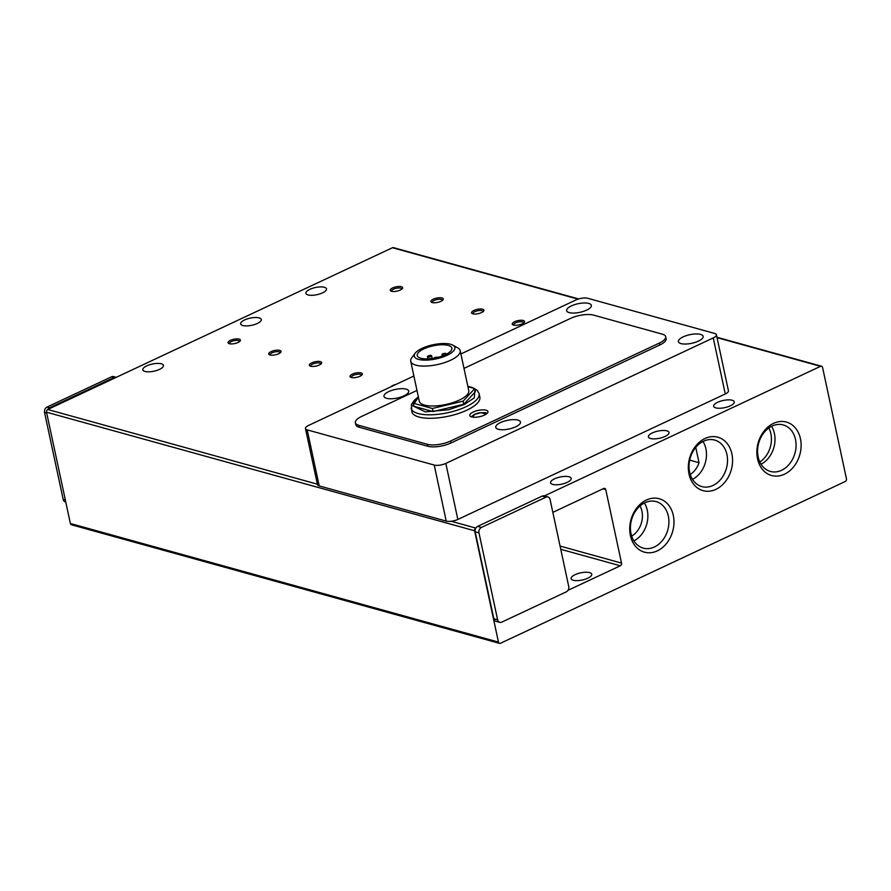 <?xml version="1.0" encoding="UTF-8"?>
<svg xmlns="http://www.w3.org/2000/svg" width="891" height="891" viewBox="0 0 891 891"><rect width="100%" height="100%" fill="white"/><g stroke="black" fill="none" stroke-linecap="round" stroke-linejoin="round"><path stroke-width="1.34" d="M587.782 578.203A10.536 3.664 167.9 0 1 577.245 580.642A10.536 3.664 167.9 0 1 571.131 578.649A10.536 3.664 167.9 0 1 575.085 574.684A10.536 3.664 167.9 0 1 585.621 572.234A10.536 3.664 167.9 0 1 591.735 574.227A10.536 3.664 167.9 0 1 587.782 578.203M665.076 436.434A10.536 3.664 167.9 0 1 654.54 438.873A10.536 3.664 167.9 0 1 648.414 436.88A10.536 3.664 167.9 0 1 652.368 432.915A10.536 3.664 167.9 0 1 662.915 430.464A10.536 3.664 167.9 0 1 669.03 432.458A10.536 3.664 167.9 0 1 665.076 436.434M730.308 405.828A10.536 3.664 167.9 0 1 719.761 408.267A10.536 3.664 167.9 0 1 713.646 406.274A10.536 3.664 167.9 0 1 717.6 402.309A10.536 3.664 167.9 0 1 728.136 399.859A10.536 3.664 167.9 0 1 734.262 401.852A10.536 3.664 167.9 0 1 730.308 405.828M257.321 323.466A10.536 3.664 167.9 0 1 246.774 325.906A10.536 3.664 167.9 0 1 240.659 323.912A10.536 3.664 167.9 0 1 244.613 319.947A10.536 3.664 167.9 0 1 255.16 317.508A10.536 3.664 167.9 0 1 261.275 319.501A10.536 3.664 167.9 0 1 257.321 323.466M322.542 292.861A10.536 3.664 167.9 0 1 312.006 295.3A10.536 3.664 167.9 0 1 305.891 293.306A10.536 3.664 167.9 0 1 309.845 289.341A10.536 3.664 167.9 0 1 320.381 286.902A10.536 3.664 167.9 0 1 326.507 288.896A10.536 3.664 167.9 0 1 322.542 292.861M657.302 550.883A27.732 21.651 -74.5 0 1 630.394 535.524A27.732 21.651 -74.5 0 1 646.398 500.029A27.732 21.651 -74.5 0 1 673.306 515.388A27.732 21.651 -74.5 0 1 657.302 550.883M644.939 502.736A24.124 18.834 105.5 0 0 630.438 526.804A24.124 18.834 105.5 0 0 643.235 548.11A24.124 18.834 105.5 0 0 654.417 546.974A24.124 18.834 105.5 0 0 668.907 522.906A24.124 18.834 105.5 0 0 656.121 501.6A24.124 18.834 105.5 0 0 644.939 502.736M784.448 474.212A27.732 21.651 -74.5 0 1 757.539 458.854A27.732 21.651 -74.5 0 1 773.544 423.359A27.732 21.651 -74.5 0 1 800.441 438.717A27.732 21.651 -74.5 0 1 784.448 474.212M772.074 426.065A24.124 18.834 105.5 0 0 757.584 450.133A24.124 18.834 105.5 0 0 770.37 471.428A24.124 18.834 105.5 0 0 781.563 470.303A24.124 18.834 105.5 0 0 796.053 446.235A24.124 18.834 105.5 0 0 783.256 424.929A24.124 18.834 105.5 0 0 772.074 426.065M715.896 489.359A27.732 21.651 -74.5 0 1 688.999 474.001A27.732 21.651 -74.5 0 1 705.004 438.506A27.732 21.651 -74.5 0 1 731.901 453.864A27.732 21.651 -74.5 0 1 715.896 489.359M703.534 441.212A24.124 18.834 105.5 0 0 689.044 465.28A24.124 18.834 105.5 0 0 701.83 486.575A24.124 18.834 105.5 0 0 713.012 485.45A24.124 18.834 105.5 0 0 727.513 461.382A24.124 18.834 105.5 0 0 714.716 440.076A24.124 18.834 105.5 0 0 703.534 441.212M567.233 482.343A10.536 3.664 167.9 0 1 556.697 484.782A10.536 3.664 167.9 0 1 550.571 482.788A10.536 3.664 167.9 0 1 554.536 478.823A10.536 3.664 167.9 0 1 565.072 476.384A10.536 3.664 167.9 0 1 571.187 478.378A10.536 3.664 167.9 0 1 567.233 482.343M159.478 369.375A10.536 3.664 167.9 0 1 148.942 371.825A10.536 3.664 167.9 0 1 142.816 369.832A10.536 3.664 167.9 0 1 146.77 365.856A10.536 3.664 167.9 0 1 157.317 363.417A10.536 3.664 167.9 0 1 163.432 365.41A10.536 3.664 167.9 0 1 159.478 369.375M523.696 322.943A5.179 1.804 -12.1 0 0 523.685 322.731A5.179 1.804 -12.1 0 0 522.627 321.941A5.179 1.804 -12.1 0 0 515.488 322.954A5.179 1.804 -12.1 0 0 513.55 324.914A5.179 1.804 -12.1 0 0 513.617 325.104M513.494 325.07A6.326 2.205 167.9 0 1 512.815 324.803A6.326 2.205 167.9 0 1 515.109 321.495A6.326 2.205 167.9 0 1 523.284 320.482A6.326 2.205 167.9 0 1 524.309 322.342A6.326 2.205 167.9 0 1 519.486 324.781A6.326 2.205 167.9 0 1 513.494 325.07M483.045 311.683A5.179 1.804 -12.1 0 0 483.033 311.471A5.179 1.804 -12.1 0 0 481.975 310.681A5.179 1.804 -12.1 0 0 474.836 311.694A5.179 1.804 -12.1 0 0 472.898 313.654A5.179 1.804 -12.1 0 0 472.976 313.844M472.854 313.81A6.326 2.205 167.9 0 1 472.174 313.543A6.326 2.205 167.9 0 1 474.457 310.224A6.326 2.205 167.9 0 1 482.632 309.222A6.326 2.205 167.9 0 1 483.657 311.082A6.326 2.205 167.9 0 1 478.835 313.521A6.326 2.205 167.9 0 1 472.854 313.81M442.393 300.423A5.179 1.804 -12.1 0 0 442.382 300.211A5.179 1.804 -12.1 0 0 441.323 299.421A5.179 1.804 -12.1 0 0 434.195 300.434A5.179 1.804 -12.1 0 0 432.246 302.383A5.179 1.804 -12.1 0 0 432.324 302.584M432.202 302.55A6.326 2.205 167.9 0 1 431.522 302.283A6.326 2.205 167.9 0 1 433.806 298.964A6.326 2.205 167.9 0 1 441.981 297.962A6.326 2.205 167.9 0 1 443.005 299.822A6.326 2.205 167.9 0 1 438.194 302.261A6.326 2.205 167.9 0 1 432.202 302.55M401.752 289.163A5.179 1.804 -12.1 0 0 401.741 288.951A5.179 1.804 -12.1 0 0 400.683 288.161A5.179 1.804 -12.1 0 0 393.544 289.174A5.179 1.804 -12.1 0 0 391.595 291.123A5.179 1.804 -12.1 0 0 391.672 291.324M391.55 291.29A6.326 2.205 167.9 0 1 390.871 291.023A6.326 2.205 167.9 0 1 393.165 287.704A6.326 2.205 167.9 0 1 401.34 286.702A6.326 2.205 167.9 0 1 402.353 288.561A6.326 2.205 167.9 0 1 397.542 291.001A6.326 2.205 167.9 0 1 391.55 291.29M391.038 386.739A6.326 2.205 167.9 0 1 396.083 384.366M361.479 375.367A5.179 1.804 -12.1 0 0 361.468 375.156A5.179 1.804 -12.1 0 0 360.41 374.354A5.179 1.804 -12.1 0 0 353.281 375.378A5.179 1.804 -12.1 0 0 351.332 377.327A5.179 1.804 -12.1 0 0 351.41 377.517M351.288 377.494A6.326 2.205 167.9 0 1 350.608 377.227A6.326 2.205 167.9 0 1 352.892 373.908A6.326 2.205 167.9 0 1 361.067 372.895A6.326 2.205 167.9 0 1 362.091 374.766A6.326 2.205 167.9 0 1 357.28 377.194A6.326 2.205 167.9 0 1 351.288 377.494M320.827 364.107A5.179 1.804 -12.1 0 0 320.827 363.896A5.179 1.804 -12.1 0 0 319.769 363.094A5.179 1.804 -12.1 0 0 312.63 364.107A5.179 1.804 -12.1 0 0 310.681 366.067A5.179 1.804 -12.1 0 0 310.759 366.257M310.636 366.223A6.326 2.205 167.9 0 1 309.957 365.956A6.326 2.205 167.9 0 1 312.24 362.648A6.326 2.205 167.9 0 1 320.426 361.635A6.326 2.205 167.9 0 1 321.439 363.495A6.326 2.205 167.9 0 1 316.628 365.934A6.326 2.205 167.9 0 1 310.636 366.223M280.186 352.836A5.179 1.804 -12.1 0 0 280.175 352.624A5.179 1.804 -12.1 0 0 279.117 351.834A5.179 1.804 -12.1 0 0 271.978 352.847A5.179 1.804 -12.1 0 0 270.04 354.807A5.179 1.804 -12.1 0 0 270.118 354.997M269.984 354.963A6.326 2.205 167.9 0 1 269.305 354.696A6.326 2.205 167.9 0 1 271.599 351.388A6.326 2.205 167.9 0 1 279.774 350.375A6.326 2.205 167.9 0 1 280.799 352.235A6.326 2.205 167.9 0 1 275.976 354.674A6.326 2.205 167.9 0 1 269.984 354.963M239.534 341.576A5.179 1.804 -12.1 0 0 239.523 341.364A5.179 1.804 -12.1 0 0 238.465 340.574A5.179 1.804 -12.1 0 0 231.337 341.587A5.179 1.804 -12.1 0 0 229.388 343.547A5.179 1.804 -12.1 0 0 229.466 343.737M229.343 343.703A6.326 2.205 167.9 0 1 228.664 343.436A6.326 2.205 167.9 0 1 230.947 340.117A6.326 2.205 167.9 0 1 239.122 339.115A6.326 2.205 167.9 0 1 240.147 340.975A6.326 2.205 167.9 0 1 235.335 343.414A6.326 2.205 167.9 0 1 229.343 343.703M640.028 505.954A20.025 15.626 -74.5 0 1 641.932 511.156A20.025 15.626 -74.5 0 1 631.686 536.092M515.755 426.8A12.652 4.399 167.9 0 1 503.103 429.74A12.652 4.399 167.9 0 1 495.764 427.346A12.652 4.399 167.9 0 1 500.508 422.579A12.652 4.399 167.9 0 1 513.16 419.65A12.652 4.399 167.9 0 1 520.5 422.044A12.652 4.399 167.9 0 1 515.755 426.8M403.968 395.838A12.652 4.399 167.9 0 1 391.327 398.767A12.652 4.399 167.9 0 1 383.988 396.372A12.652 4.399 167.9 0 1 388.732 391.606A12.652 4.399 167.9 0 1 401.373 388.676A12.652 4.399 167.9 0 1 408.713 391.071A12.652 4.399 167.9 0 1 403.968 395.838M698.388 341.108A12.652 4.399 167.9 0 1 685.747 344.037A12.652 4.399 167.9 0 1 678.407 341.643A12.652 4.399 167.9 0 1 683.152 336.876A12.652 4.399 167.9 0 1 695.793 333.947A12.652 4.399 167.9 0 1 703.144 336.341A12.652 4.399 167.9 0 1 698.388 341.108M586.612 310.135A12.652 4.399 167.9 0 1 573.96 313.064A12.652 4.399 167.9 0 1 566.62 310.669A12.652 4.399 167.9 0 1 571.365 305.914A12.652 4.399 167.9 0 1 584.017 302.985A12.652 4.399 167.9 0 1 591.357 305.368A12.652 4.399 167.9 0 1 586.612 310.135M768.844 427.958A23.188 18.098 -74.5 0 1 770.871 433.639A23.188 18.098 -74.5 0 1 759.845 461.995M411.074 408.212A34.782 12.095 167.9 0 0 431.266 414.794A34.782 12.095 167.9 0 0 466.049 406.73A34.782 12.095 167.9 0 0 479.102 393.633L479.848 397.108A34.782 12.095 167.9 0 1 466.795 410.205A34.782 12.095 167.9 0 1 432.012 418.269A34.782 12.095 167.9 0 1 411.82 411.687L411.386 404.514L414.66 399.881L418.369 396.963M484.448 415.095A9.278 3.23 167.9 0 1 475.181 417.244A9.278 3.23 167.9 0 1 469.791 415.496A9.278 3.23 167.9 0 1 473.277 411.998A9.278 3.23 167.9 0 1 482.554 409.849A9.278 3.23 167.9 0 1 487.934 411.609A9.278 3.23 167.9 0 1 484.448 415.095M452.862 345.162L457.74 347.869A25.293 8.799 167.9 0 1 460.19 350.675L468.755 390.592A25.293 8.799 167.9 0 1 459.255 400.115A25.293 8.799 167.9 0 1 433.962 405.984A25.293 8.799 167.9 0 1 419.282 401.195L410.718 361.278A25.293 8.799 167.9 0 1 411.798 357.714L415.139 353.248A20.771 7.228 167.9 0 1 430.954 345.251A20.771 7.228 167.9 0 1 450.634 344.294A20.771 7.228 167.9 0 1 452.862 345.162A20.771 7.228 167.9 0 1 445.355 356.055A20.771 7.228 167.9 0 1 418.503 359.374A20.771 7.228 167.9 0 1 415.139 353.248M460.19 350.675A25.293 8.799 167.9 0 1 450.701 360.198A25.293 8.799 167.9 0 1 415.885 365.165A25.293 8.799 167.9 0 1 410.718 361.278M423.893 348.871A17.709 6.159 -12.1 0 0 417.255 355.542A17.709 6.159 -12.1 0 0 427.535 358.895A17.709 6.159 -12.1 0 0 445.233 354.785A17.709 6.159 -12.1 0 0 451.882 348.114A17.709 6.159 -12.1 0 0 441.602 344.772A17.709 6.159 -12.1 0 0 423.893 348.871M433.872 358.238A2.105 0.735 167.9 0 1 434.619 357.659A2.105 0.735 167.9 0 1 437.826 357.391M442.771 353.838A2.105 0.735 167.9 0 1 444.887 353.348A2.105 0.735 167.9 0 1 446.113 353.749A2.105 0.735 167.9 0 1 445.322 354.54A2.105 0.735 167.9 0 1 443.206 355.03A2.105 0.735 167.9 0 1 441.981 354.629A2.105 0.735 167.9 0 1 442.771 353.838M428.27 355.899A2.105 0.735 167.9 0 1 430.375 355.409A2.105 0.735 167.9 0 1 431.6 355.81A2.105 0.735 167.9 0 1 430.81 356.612A2.105 0.735 167.9 0 1 428.705 357.091A2.105 0.735 167.9 0 1 427.48 356.701A2.105 0.735 167.9 0 1 428.27 355.899M542.185 496.098L545.994 497.145A4.221 3.286 -74.5 0 1 547.943 496.955A4.221 3.286 -74.5 0 1 550.081 499.483L568.725 586.456A4.221 3.286 -74.5 0 1 566.297 591.847L501.722 622.152A4.221 3.286 -74.5 0 1 499.762 622.341L495.953 621.294A4.221 3.286 -74.5 0 1 493.814 618.755L475.17 531.793L478.979 532.84A4.221 3.286 -74.5 0 1 481.418 527.45L477.609 526.392L542.185 496.098A4.221 3.286 105.5 0 1 544.134 495.897A4.221 3.286 105.5 0 1 544.301 495.953L820.544 366.324A2.105 1.648 -74.5 0 1 822.582 367.493L846.45 478.812A2.105 1.648 -74.5 0 1 845.236 481.508L500.508 643.269A2.105 1.648 -74.5 0 1 498.459 642.099L70.378 523.507A2.105 1.648 105.5 0 0 71.447 524.777L499.528 643.369M578.638 298.942L393.432 247.631A2.105 1.648 105.5 0 0 392.463 247.731L116.22 377.35A4.221 3.286 105.5 0 0 116.053 377.294A4.221 3.286 105.5 0 0 114.104 377.494L49.528 407.8A4.221 3.286 105.5 0 0 47.735 409.492A2.105 1.648 105.5 0 0 46.521 412.188L70.378 523.507M552.843 512.358L603.719 488.48A2.105 1.648 -74.5 0 1 605.769 489.649L621.517 563.09A2.105 1.648 -74.5 0 1 620.292 565.785L568.113 590.276A2.105 1.648 -74.5 0 1 567.968 590.332M475.17 531.793A4.221 3.286 -74.5 0 1 475.816 528.085A2.105 1.648 -74.5 0 0 474.602 530.78L498.459 642.099M116.053 377.294L113.513 376.592A4.221 3.286 105.5 0 0 111.553 376.793L46.978 407.098A4.221 3.286 105.5 0 0 44.55 412.488L63.194 499.461A4.221 3.286 105.5 0 0 65.333 501.989L65.8 502.123M116.22 377.35L47.735 409.492L317.396 484.192M460.892 353.961L576.065 299.911A8.431 2.929 167.9 0 1 587.67 298.262L714.705 333.457A8.431 2.929 167.9 0 1 716.42 334.749L728.437 390.793A8.431 2.929 167.9 0 1 725.274 393.967L457.84 519.453L445.823 463.409L713.257 337.923L725.274 393.967M413.881 376.013L308.631 425.397A8.431 2.929 -12.1 0 0 305.468 428.582L317.486 484.626A8.431 2.929 -12.1 0 0 319.212 485.918L446.235 521.112A8.431 2.929 -12.1 0 0 451.225 521.268A8.431 2.929 -12.1 0 0 457.84 519.453M478.979 532.84L497.624 619.813L493.814 618.755M499.762 622.341A4.221 3.286 -74.5 0 1 497.624 619.813M477.609 526.392A4.221 3.286 105.5 0 0 475.816 528.085L451.225 521.268M716.42 334.749A8.431 2.929 167.9 0 1 713.257 337.923M545.994 497.145L481.418 527.45M633.902 540.882A24.124 18.834 105.5 0 0 644.393 503.003M761.037 464.2A24.124 18.834 105.5 0 0 771.539 426.321M692.496 479.347A24.124 18.834 105.5 0 0 702.999 441.468M463.988 368.384L570.44 318.443A16.862 5.869 167.9 0 1 593.64 315.136L662.236 334.136A16.862 5.869 167.9 0 1 665.688 336.72L666.1 338.658A16.862 5.869 167.9 0 1 659.774 345.006L451.046 442.95A16.862 5.869 167.9 0 1 427.836 446.257L359.24 427.257A16.862 5.869 167.9 0 1 355.799 424.662L355.375 422.735A16.862 5.869 167.9 0 1 361.713 416.387L416.977 390.447M305.468 428.582A8.431 2.929 -12.1 0 0 307.195 429.874L434.218 465.057A8.431 2.929 -12.1 0 0 445.823 463.409M451.046 442.95L450.623 441.012A16.862 5.869 167.9 0 1 427.424 444.319L427.836 446.257M450.623 441.012L659.351 343.08L659.774 345.006M665.688 336.72A16.862 5.869 167.9 0 1 659.351 343.08M359.24 427.257L358.828 425.319A16.862 5.869 167.9 0 1 355.375 422.735M358.828 425.319L427.424 444.319M689.679 460.135L699.034 462.73A20.025 15.626 -74.5 0 1 690.258 474.491M699.034 462.73L695.748 447.382M418.503 397.564L413.279 403.2L413.947 406.296L433.015 411.575L463.743 404.269L475.415 391.684L474.747 388.587L467.92 386.694M413.279 403.2L432.347 408.479L433.015 411.575M463.743 404.269L463.086 401.173L474.747 388.587M432.347 408.479L463.086 401.173M474.948 389.512L474.268 397.887L464.367 404.436L448.507 409.771L425.308 411.854L412.722 405.795L418.436 397.252M472.286 417.055L474.959 414.282L481.029 412.689L486.297 414.048M44.55 412.488L46.711 413.09M46.978 407.098L49.528 407.8M63.194 499.461L65.355 500.051M114.104 377.494L111.553 376.793M820.544 366.324L717.043 337.656M578.014 299.142L392.463 247.731M474.602 530.78L46.521 412.188M560.762 549.29L620.292 565.785M602.917 488.858L605.769 489.649M621.517 563.09L560.071 546.072M434.218 465.057L446.235 521.112M319.212 485.918L307.195 429.874M467.909 386.649L472.119 387.863M471.216 416.765L474.48 414.304L479.013 412.856L485.194 412.633L487.154 413.346M432.18 358.505L431.6 355.81M544.134 495.897L547.943 496.955M821.513 366.223L716.965 337.266M479.102 393.633L477.309 390.392L472.419 387.496L467.842 386.36M442.281 356.01L441.981 354.629M427.947 358.884L427.48 356.701"/></g></svg>
